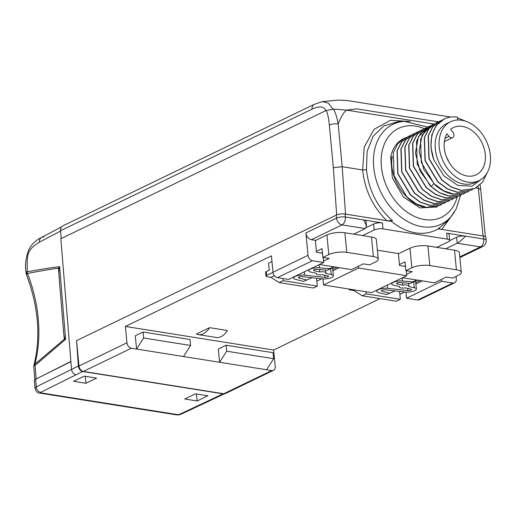 <?xml version="1.0" encoding="UTF-8"?>
<svg xmlns="http://www.w3.org/2000/svg" width="515" height="515" viewBox="0 0 515 515"><rect width="100%" height="100%" fill="white"/><g stroke="black" fill="none" stroke-linecap="round" stroke-linejoin="round"><path stroke-width="0.77" d="M314.163 269.725L314.259 270.742A2.408 0.747 174.5 0 1 313.558 270.298A2.408 0.747 174.5 0 1 314.697 269.538A2.408 0.747 174.5 0 1 317.098 269.306L327.456 270.169L329.748 268.65L319.39 267.794A7.223 2.234 174.5 0 0 312.187 268.482A7.223 2.234 174.5 0 0 308.762 270.755A7.223 2.234 174.5 0 0 310.873 272.1L316.448 273.349A4.815 1.494 -5.5 0 0 316.313 273.761A4.815 1.494 -5.5 0 0 322.268 274.649L327.855 275.905A2.408 0.747 -5.5 0 1 328.557 276.349A2.408 0.747 -5.5 0 1 327.353 277.128A2.408 0.747 -5.5 0 1 324.894 277.328L304.623 275.145A7.223 2.234 174.5 0 0 297.239 275.744A7.223 2.234 174.5 0 0 293.634 278.074A7.223 2.234 174.5 0 0 295.481 279.349L303.38 281.396L312.058 277.707M332.729 269.429L337.08 267.324M316.828 281.145L321.778 278.757M314.259 270.742L319.77 271.978A4.815 1.494 -5.5 0 1 325.898 272.841A4.815 1.494 -5.5 0 1 325.718 273.311L331.235 274.553A7.223 2.234 -5.5 0 1 333.353 275.892A7.223 2.234 -5.5 0 1 329.742 278.216A7.223 2.234 -5.5 0 1 322.358 278.821L302.086 276.632A2.408 0.747 174.5 0 0 299.627 276.832A2.408 0.747 174.5 0 0 298.423 277.611A2.408 0.747 174.5 0 0 299.041 278.036L306.94 280.083M329.748 268.65L333.714 266.789M378.248 259.174L376.362 239.584A12.836 3.978 -5.5 0 0 371.495 236.99L373.381 256.579A12.836 3.978 -5.5 0 1 378.248 259.174A12.836 3.978 -5.5 0 1 375.512 262.006L369.577 264.871L363.3 263.873L351.436 269.609L319.48 264.523M366.493 225.802L366.049 221.212A6.315 1.957 -5.5 0 0 363.654 219.937L366.493 225.802L365.277 228.589L353.741 234.164L344.883 232.754L346.769 252.35L373.381 256.579M365.277 228.589L342.05 224.894C344.374 223.407 345.481 220.78 345.372 217.027L382.439 222.924L383.012 228.905A6.315 1.957 174.5 0 0 374.173 229.999L362.637 235.58L353.741 234.164M382.439 222.924A6.315 1.957 -5.5 0 0 373.6 224.025L366.262 227.566M383.012 228.905L447.258 239.127A6.315 1.957 174.5 0 1 449.653 240.402A6.315 1.957 174.5 0 1 448.308 241.799L436.772 247.374L427.914 245.964A12.836 3.978 -5.5 0 0 409.959 248.191L398.41 253.773M447.258 239.127L446.685 233.147L465.463 236.134C461.833 240.035 459.077 242.391 457.204 243.215L445.668 248.79L454.526 250.2A12.836 3.978 -5.5 0 1 459.393 252.794L461.279 272.384A12.836 3.978 -5.5 0 1 458.543 275.216L452.608 278.081L446.331 277.083L434.46 282.819L402.511 277.74M380.006 298.623L273.645 350.026L275.222 366.41A5.053 3.682 64.2 0 1 273.471 370.337L225.493 393.524A5.053 3.682 -115.8 0 1 223.755 393.756L83.398 371.424A5.053 3.682 -115.8 0 1 78.982 366.01L126.96 342.823L125.383 326.439L273.645 350.026M125.383 326.439L271.411 255.858L272.995 272.242L308.041 255.305L305.884 232.935A6.315 4.603 -115.8 0 0 311.401 239.707L315.36 240.331L316.513 252.292L322.48 253.245M315.38 240.563L326.928 234.982A12.836 3.978 -5.5 0 1 344.883 232.754M271.965 261.549L268.572 263.184L269.242 270.175L266.274 271.605L266.641 275.403L273.002 272.332M371.495 236.99L362.637 235.58M377.386 250.2L398.385 253.541L399.537 265.502L405.505 266.455M198.43 334.628L216.223 337.46A19.589 11.954 -81 0 0 227.366 330.488L209.579 327.656L196.427 334.01A19.589 11.954 -81 0 0 198.43 334.628A19.589 11.954 -81 0 0 209.579 327.656M409.959 248.191L411.846 267.787L405.91 270.652L412.187 271.65L406.573 274.366M399.447 264.555L405.06 261.845L405.91 270.652M411.846 267.787A12.836 3.978 -5.5 0 1 429.8 265.56L456.412 269.789A12.836 3.978 -5.5 0 1 461.279 272.384M445.668 248.79L436.772 247.374M399.859 294.355L404.803 291.966M355.112 290.016L353.966 290.569L350.2 289.971A3.212 0.991 -5.5 0 1 348.983 289.321A3.212 0.991 -5.5 0 1 349.067 289.057M404.275 266.255L405.434 265.695M353.966 290.569L362.238 295.797L396.383 301.224L400.335 299.312L399.576 291.406M362.238 295.797L366.191 293.878L365.985 291.748M366.191 293.878L400.335 299.312M416.744 279.999L412.773 281.86L402.415 281.003A7.223 2.234 174.5 0 0 395.217 281.692A7.223 2.234 174.5 0 0 391.793 283.971A7.223 2.234 174.5 0 0 393.904 285.31L399.479 286.559A4.815 1.494 -5.5 0 0 399.344 286.971A4.815 1.494 -5.5 0 0 405.292 287.859L410.88 289.115A2.408 0.747 -5.5 0 1 411.588 289.565A2.408 0.747 -5.5 0 1 410.384 290.338A2.408 0.747 -5.5 0 1 407.919 290.537L387.653 288.355A7.223 2.234 174.5 0 0 380.263 288.954A7.223 2.234 174.5 0 0 376.658 291.284A7.223 2.234 174.5 0 0 378.506 292.559L386.411 294.606L395.082 290.917M438.143 228.847L483.456 236.057L483.752 239.044L465.463 236.134A6.315 1.957 -5.5 0 0 456.625 237.235L449.64 240.608M446.685 233.147A6.315 1.957 -5.5 0 1 449.08 234.428L449.653 240.402M78.982 366.01L76.542 340.653L336.244 215.135A6.315 1.957 -5.5 0 1 345.089 214.04L391.561 221.437M434.048 124.051L346.544 110.126C343.814 112.122 341.027 116.751 338.175 123.999L342.192 166.712L345.526 214.105L345.198 214.06M345.526 214.105L386.778 220.665L392.488 220.671L391.04 220.999A58.446 42.603 64.2 0 0 438.6 228.57L446.396 221.791M483.347 236.037L441.786 229.42C439.501 228.95 438.535 228.493 438.896 228.055M410.082 121.443L390.273 120.349L374.032 129.419L364.247 147.033L362.657 169.969L342.192 166.712L333.347 167.703L336.668 214.948M336.244 215.135L336.533 218.122A6.315 1.957 -5.5 0 1 345.372 217.027L345.082 214.04M308.041 255.305A5.053 3.682 64.2 0 0 312.457 260.712L323.671 262.502L323.188 257.494M323.671 262.502L288.625 279.439L277.405 277.656A5.053 3.682 -115.8 0 1 272.995 272.242M126.96 342.823A5.053 3.682 64.2 0 0 131.377 348.237L271.733 370.568A5.053 3.682 64.2 0 0 273.471 370.337M273.626 358.685L226.677 351.211L219.59 362.27L218.315 348.996L226.104 345.23L273.053 352.704L273.626 358.685L266.545 369.744M143.653 338.001L136.565 349.061L135.284 335.786L143.073 332.021L190.022 339.494L190.602 345.475L143.653 338.001L143.073 332.021M456.065 276.413L456.303 278.892A5.053 3.682 64.2 0 1 454.552 282.812L419.5 299.756A5.053 3.682 -115.8 0 1 417.762 299.988L406.547 298.204L405.955 292.082M459.786 256.888L480.431 246.91L482.6 246.621M456.625 237.235L457.204 243.215L480.431 246.91A6.315 3.856 -81 0 0 483.752 239.044A6.315 1.957 -5.5 0 1 486.147 240.325A6.315 6.315 0 0 1 482.606 246.614L459.856 257.609M483.45 236.057A6.315 1.957 -5.5 0 1 485.857 237.331L486.147 240.325M480.727 189.559L478.345 188.374L483.038 235.986M475.757 187.962L478.345 188.374L478.113 186.456M441.786 229.42L454.526 211.897M386.778 220.665C372.744 206.76 364.704 189.855 362.657 169.969L366.487 169.647C368.682 190.293 377.347 207.3 392.488 220.671M427.585 127.07L404.372 121.347L397.715 121.765L383.727 125.988L373.098 136.301L367.111 151.462L366.487 169.647M439.514 205.511L426.182 207.397C406.496 205.401 388.11 177.289 392.295 156.509L390.737 157.262A37.91 27.636 -115.8 0 1 403.509 138.702L404.771 138.091L397.735 143.82L393.318 152.678L394.059 175.583L406.856 196.872L416.262 203.876L426.381 207.307L439.61 205.466M390.737 157.262L392.398 178.016L403.348 197.026L419.905 207.899L436.495 206.972L437.962 206.187M406.67 137.299L404.771 138.091M441.516 204.436L439.713 205.414M437.628 206.315L436.16 207.127M391.979 159.013L390.505 158.704M449.305 200.67L447.503 201.655L434.164 203.541L424.051 200.11L414.646 193.106L401.848 171.817L401.108 148.912L405.524 140.054L412.56 134.331L414.459 133.533M445.411 202.549L443.608 203.534L430.276 205.421L420.156 201.996L410.751 194.992L397.953 173.703L397.213 150.798L401.629 141.94L408.665 136.211L410.564 135.419M408.569 136.256L401.43 142.037L397.02 150.889L397.76 173.793L410.552 195.082L419.957 202.086L430.077 205.517L443.505 203.586M416.358 132.49L409.219 138.271L404.809 147.129L405.55 170.034L418.341 191.316L427.746 198.32L437.866 201.751L451.295 199.82M412.464 134.376L405.324 140.151L400.915 149.009L401.655 171.913L414.446 193.202L423.851 200.206L433.971 203.637L447.4 201.7M453.2 198.784L451.391 199.769L438.059 201.661L427.939 198.23L418.534 191.226L405.743 169.937L405.002 147.033L409.412 138.174L416.455 132.445L418.354 131.653M420.253 130.61L413.114 136.391L408.704 145.243L409.444 168.148L422.236 189.436L431.641 196.44L441.761 199.872L455.189 197.934M424.148 128.731L417.008 134.505L412.592 143.363L413.339 166.268L426.13 187.557L435.536 194.561L445.655 197.985L459.084 196.054M428.049 126.845L420.903 132.625L416.487 141.477L417.234 164.382L430.025 185.67L439.43 192.674L449.55 196.106L462.979 194.174M431.931 124.965L422.094 135.097L419.133 151.288L423.794 169.409L434.963 184.788C440.743 190.061 446.904 193.209 453.445 194.226L466.873 192.288M457.095 196.904L455.286 197.889L441.954 199.775L431.834 196.344L422.429 189.34L409.637 168.057L408.897 145.153L413.307 136.295L420.349 130.565L422.248 129.767M464.884 193.138L463.075 194.123L449.743 196.009C443.203 194.998 437.042 191.85 431.267 186.572L420.092 171.192L415.431 153.077L418.392 136.887L428.139 126.799L430.031 126.008M460.989 195.024L459.18 196.009L445.848 197.895L435.729 194.464L426.33 187.46L413.532 166.171L412.792 143.267L417.202 134.409L424.244 128.679L426.143 127.887M457.5 117.864L466.545 121.514M487.357 172.435L482.523 182.155L474.759 188.477L461.427 190.363L451.307 186.939L441.902 179.935L429.111 158.646L428.364 135.741L432.78 126.883L439.823 121.154L441.716 120.362M472.673 189.378L470.865 190.357L457.532 192.25L447.413 188.818L438.007 181.814L425.216 160.526L424.469 137.621L428.886 128.763L435.928 123.034L437.821 122.242M468.779 191.258L466.97 192.243L453.638 194.129L443.518 190.698L434.113 183.694L421.322 162.405L420.581 139.507L424.991 130.649L432.034 124.92L433.926 124.121M458.517 119.982L457.687 119.783L457.436 117.195A37.91 27.636 64.2 0 0 444.394 118.939A37.91 27.636 64.2 0 0 433.759 159.676L430.907 147.039L431.744 135.168L436.141 125.544L444.394 118.939M474.656 188.529L461.234 190.46L451.114 187.029L441.709 180.025L428.911 158.736L428.171 135.831L432.587 126.98L439.726 121.199M433.759 159.676L443.84 175.808L457.874 185.413L472.081 186.198L482.71 178.229M450.561 121.752L446.666 123.632A32.696 23.838 64.2 0 0 436.714 156.315A32.696 23.838 64.2 0 0 463.873 184.022A32.696 23.838 64.2 0 0 475.12 182.516L479.014 180.63A32.696 23.838 64.2 0 0 488.967 147.953A32.696 23.838 64.2 0 0 461.807 120.246A32.696 23.838 -115.8 0 0 450.561 121.752A32.696 23.838 -115.8 0 0 440.608 154.429A32.696 23.838 -115.8 0 0 467.768 182.136A32.696 23.838 64.2 0 0 479.014 180.63M435.832 123.085L428.692 128.859L424.276 137.717L425.017 160.622L437.814 181.904L447.22 188.915L457.339 192.34L470.768 190.408M446.911 133.745L449.08 136.411A3.792 2.762 64.2 0 0 452.582 137.621A3.792 2.762 64.2 0 0 452.788 132.001L450.619 129.342A26.22 19.113 -115.8 0 1 453.374 127.585A26.22 19.113 -115.8 0 1 481.995 142.874A26.22 19.113 -115.8 0 1 476.195 174.797A26.22 19.113 -115.8 0 1 450.638 164.684A26.22 19.113 -115.8 0 1 446.911 133.745M448.719 161.678A26.22 19.113 64.2 0 0 446.589 157.268M346.544 110.126L333.527 109.096L326.085 110.532L60.834 238.735L70.916 361.639L35.625 379.207L34.351 380.591M76.568 340.924L78.364 366.017A5.053 3.682 64.2 0 0 82.786 371.515L75.995 374.798C73.516 374.122 72.036 372.294 71.546 369.313L70.916 361.639M183.514 356.535L190.602 345.475M226.677 351.211L226.104 345.23M82.786 371.515L223.001 393.827A5.053 3.682 64.2 0 0 224.16 393.795M26.78 272.95L27.359 271.811C39.352 269.525 50.11 267.813 59.637 266.673L58.44 268.193C49.311 269.429 38.986 271.193 27.469 273.491L26.78 272.95L26.123 273.69L26.046 272.738A6.315 2.021 -4.7 0 1 27.321 271.36C26.632 252.736 27.9 249.55 39.443 242.172L60.583 231.042M64.607 338.194L63.783 334.196L58.89 274.534L58.922 268.894L59.637 266.673L65.598 339.308L64.607 338.194L64.272 339.269L65.598 339.308L35.046 365.483L34.338 365.103L34.904 364.156L64.272 339.269L63.113 325.982M34.975 379.6L70.896 361.395M96.653 378.1L84.299 376.137L73.594 381.312L85.947 383.276L96.653 378.1M197.142 400.973L207.854 395.797L195.5 393.827L184.788 399.003L197.142 400.973L196.472 393.981M85.271 376.291L85.947 383.276M75.995 374.798L40.73 392.353L40.955 392.881L177.598 414.62L179.355 414.408L216.216 397.104L217.916 396.891L224.315 393.795M40.73 392.353A5.053 3.74 -116.5 0 1 36.256 386.881L34.975 388.252L34.344 380.559M34.82 379.716L33.758 365.933C41 337.473 38.554 307.004 26.432 274.527L26.123 273.69M26.432 274.527A6.315 0.483 -21.1 0 1 27.578 273.768L27.469 273.491M59.83 285.986L58.44 268.193L58.922 268.894M33.758 365.933L34.338 365.103M63.783 334.164L58.897 274.572M333.527 109.096C335.709 113.306 337.254 118.276 338.175 123.999A6.315 2.105 174.6 0 0 329.343 125.094L333.347 167.703M61.201 238.561L60.558 230.707A6.315 4.603 -115.8 0 1 62.759 225.911L314.247 104.358A6.315 4.603 64.2 0 0 312.045 109.161C319.583 105.717 324.154 106.232 325.757 110.699M346.447 110.107L356.837 108.877L438.452 121.868M450.728 117.066L347.464 100.56L338.175 100.103L322.545 101.558L328.197 103.071L333.102 109.096M406.547 298.204L441.593 281.261L452.814 283.044A5.053 3.682 64.2 0 0 454.552 282.812M441.593 281.261L441.419 279.458M422.397 280.9L415.895 284.048M415.76 282.638L420.111 280.54M412.773 281.86L410.481 283.379L400.129 282.516A2.408 0.747 174.5 0 0 397.728 282.748A2.408 0.747 174.5 0 0 396.582 283.507A2.408 0.747 174.5 0 0 397.29 283.952L402.801 285.188A4.815 1.494 -5.5 0 1 408.929 286.05A4.815 1.494 -5.5 0 1 408.743 286.52L414.266 287.763A7.223 2.234 -5.5 0 1 416.377 289.102A7.223 2.234 -5.5 0 1 412.773 291.432A7.223 2.234 -5.5 0 1 405.382 292.031L385.117 289.842A2.408 0.747 174.5 0 0 382.651 290.048A2.408 0.747 174.5 0 0 381.454 290.821A2.408 0.747 174.5 0 0 382.066 291.245L389.964 293.293M402.801 285.188L402.563 282.722M410.481 283.379L417.446 280.115M326.928 234.982L328.815 254.571L322.879 257.442L329.156 258.44L323.542 261.156M316.416 251.346L322.036 248.636L322.879 257.442M328.815 254.571A12.836 3.978 -5.5 0 1 346.769 252.35M321.244 253.045L322.403 252.485M266.641 275.403A3.212 0.991 -5.5 0 0 265.959 276.111A3.212 0.991 -5.5 0 0 267.176 276.761L270.942 277.36L274.386 275.692M270.942 277.36L279.207 282.581L313.352 288.014L317.311 286.102L316.545 278.19M279.207 282.581L283.166 280.669L282.96 278.538M283.166 280.669L317.311 286.102M265.959 276.111L265.592 272.313A3.212 0.991 -5.5 0 1 266.274 271.605M323.517 284.988L358.562 268.051L406.702 275.712L371.656 292.649L323.517 284.988L322.924 278.873M339.372 267.691L332.864 270.839M358.562 268.051L358.389 266.249M406.702 275.712L406.219 270.703M327.456 270.169L334.415 266.905M319.77 271.978L319.532 269.512M304.623 275.145L304.307 271.862M324.894 277.328L324.688 275.197M319.39 267.794L319.094 264.716M373.6 224.025L374.173 229.999M305.884 232.935L336.533 218.122A6.315 4.603 -115.8 0 0 342.05 224.894L311.401 239.707M427.914 245.964L429.8 265.56M454.526 250.2L456.412 269.789M387.653 288.355L387.338 285.072M407.919 290.537L407.713 288.406M402.415 281.003L402.118 277.926M277.405 277.656L312.457 260.712M271.733 370.568L223.755 393.756M404.372 121.347A55.465 40.434 64.2 0 0 373.729 167.33A55.465 40.434 64.2 0 0 404.629 219.738A55.465 40.434 64.2 0 0 450.638 217.073L446.299 221.894M424.257 128.673A49.363 35.986 64.2 0 0 381.39 166.693A49.363 35.986 64.2 0 0 416.674 217.375A49.363 35.986 64.2 0 0 457.281 196.833M433.778 183.649L431.267 186.572M449.08 136.411L445.005 138.381M326.085 110.532C327.566 112.888 328.654 117.748 329.343 125.094M78.364 366.017L36.256 386.881L35.625 379.207M83.398 371.424L131.377 348.237M27.359 271.811L27.321 271.36M36.127 378.699L35.046 365.483M216.216 397.104L223.001 393.827M179.355 414.408A5.053 3.631 64.9 0 0 181.042 414.202L217.909 396.891M40.955 392.881A5.053 3.084 99 0 1 39.7 393.087L176.342 414.833C177.727 415.116 179.291 414.91 181.042 414.202M177.598 414.62A5.053 3.084 99 0 1 176.342 414.833M43.82 237.087A6.315 4.635 62.2 0 0 41.515 237.441L41.515 237.441A6.315 4.635 62.2 0 0 39.443 242.172M34.904 364.156A130.424 95.075 64.2 0 0 27.578 273.768M60.558 230.707L312.045 109.161M452.814 283.044L417.762 299.988M413.7 281.872L414.266 287.763M397.187 282.935L397.29 283.952M381.976 290.286L382.066 291.245M298.945 277.076L299.041 278.036M330.669 268.656L331.235 274.553M293.531 277.07L293.634 278.074M308.665 269.751L308.762 270.755M376.562 290.28L376.658 291.284M391.696 282.96L391.793 283.971M480.733 189.591L485.375 236.675M450.638 217.073L456.168 209L460.59 195.262M452.582 137.621L444.361 141.593M436.495 206.972L435.812 207.3M480.727 189.533L480.141 184.763M34.981 388.271C36.23 391.767 37.807 393.37 39.7 393.087M26.046 272.738C24.81 264.877 25.827 256.972 29.098 249.035L30.964 246.022C34.241 241.999 37.756 239.134 41.515 237.441L61.536 226.903M322.545 101.558L314.247 104.358M399.344 286.971L399.299 286.52M408.929 286.05L408.652 283.224M416.377 289.102L415.599 280.978M333.353 275.892L332.568 267.768M325.898 272.841L325.628 270.014M316.313 273.761L316.268 273.311"/></g></svg>
